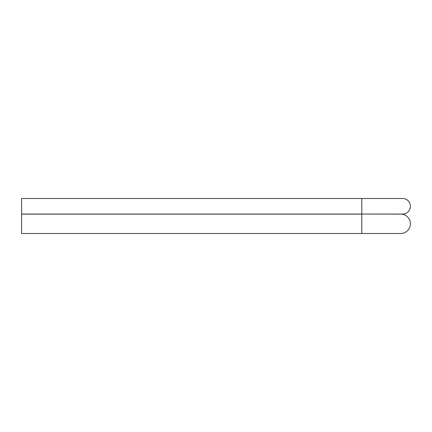 <?xml version="1.0" encoding="UTF-8"?>
<svg xmlns="http://www.w3.org/2000/svg" width="432" height="432" viewBox="0 0 432 432"><rect width="100%" height="100%" fill="white"/><g stroke="black" fill="none" stroke-linecap="round" stroke-linejoin="round"><path stroke-width="0.65" d="M361.8 233.496L400.68 233.496A9.72 9.72 0 0 0 410.4 223.776A9.72 9.72 0 0 0 401.825 214.126L361.8 214.056L402.624 214.056A7.776 7.776 0 0 0 410.4 206.28A7.776 7.776 0 0 0 402.624 198.504L21.6 198.504L21.6 233.496L361.8 233.496L361.8 214.126L21.6 214.126M400.68 233.496A9.72 9.72 0 0 0 410.4 223.776M361.8 198.504L361.8 214.056L21.6 214.056"/></g></svg>
